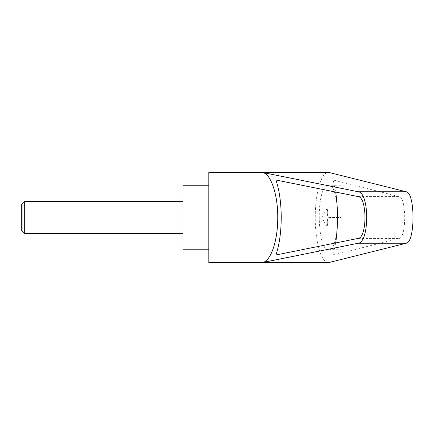 <?xml version="1.0" encoding="UTF-8"?>
<svg xmlns="http://www.w3.org/2000/svg" width="435" height="435" viewBox="0 0 435 435"><rect width="100%" height="100%" fill="white"/><g stroke="black" fill="none" stroke-linecap="round" stroke-linejoin="round"><path stroke-width="0.33" stroke-dasharray="2.17 1.63" d="M24.333 201.372L24.333 233.628M22.044 231.338L22.044 203.662M183.021 249.755L183.021 185.245M21.75 204.167L21.75 230.833M341.067 185.245L328.458 185.245C340.556 183.69 340.556 251.31 328.458 249.755L341.067 249.755L341.067 185.245L341.067 249.755M328.458 249.755C318.132 251.43 315.565 196.185 325.538 186.833L328.458 185.245M327.571 227.179L328.169 227.179C327.006 223.954 327.006 220.724 328.169 217.5L341.067 217.5L341.067 227.179L341.067 207.821L341.067 217.5L328.169 217.5C327.006 214.276 327.006 211.046 328.169 207.821L327.571 207.821L328.169 207.821C327.006 211.046 327.006 214.276 328.169 217.5C327.006 220.724 327.006 223.954 328.169 227.179L327.305 227.179L321.715 217.5L327.571 207.821M208.827 262.658L208.827 172.342M328.458 262.658C321.405 263.164 315.119 241.637 315.266 217.5C315.119 193.363 321.405 171.836 328.458 172.342M275.882 254.992L333.188 254.992L399.205 238.407C406.518 237.662 406.518 197.338 399.205 196.593L333.188 180.008L335.689 192.063M275.882 180.008L333.188 180.008M335.689 242.937L333.188 254.992M183.021 217.5L183.021 233.628L183.021 217.5M341.067 207.821L328.169 207.821L341.067 207.821M358.141 196.593L399.205 196.593M358.141 238.407L399.205 238.407"/><path stroke-width="0.65" d="M22.044 231.338L21.75 230.833L21.75 204.167L22.044 203.662L22.044 231.338L24.333 233.628L24.333 201.372L183.021 201.372M208.827 217.5L208.827 262.658L328.458 262.658L406.263 243.236C415.267 242.317 415.267 192.683 406.263 191.764L328.458 172.342L208.827 172.342L208.827 217.5M262.522 172.467L358.271 191.764C369.489 192.683 369.489 242.317 358.271 243.236L262.522 262.533C270.858 261.283 277.911 240.435 277.753 217.5C277.911 194.565 270.858 173.717 262.522 172.467L329.42 172.467M208.827 185.245L183.021 185.245L183.021 249.755L208.827 249.755M358.141 196.593C367.26 197.338 367.26 237.662 358.141 238.407L275.882 254.992C282.995 234.911 282.995 200.089 275.882 180.008L358.141 196.593M335.689 192.063C338.109 209.023 338.109 225.977 335.689 242.937M262.522 262.533L329.42 262.533M358.271 191.764L406.263 191.764M358.271 243.236L406.263 243.236M22.044 203.662L24.333 201.372M24.333 233.628L183.021 233.628"/></g></svg>

